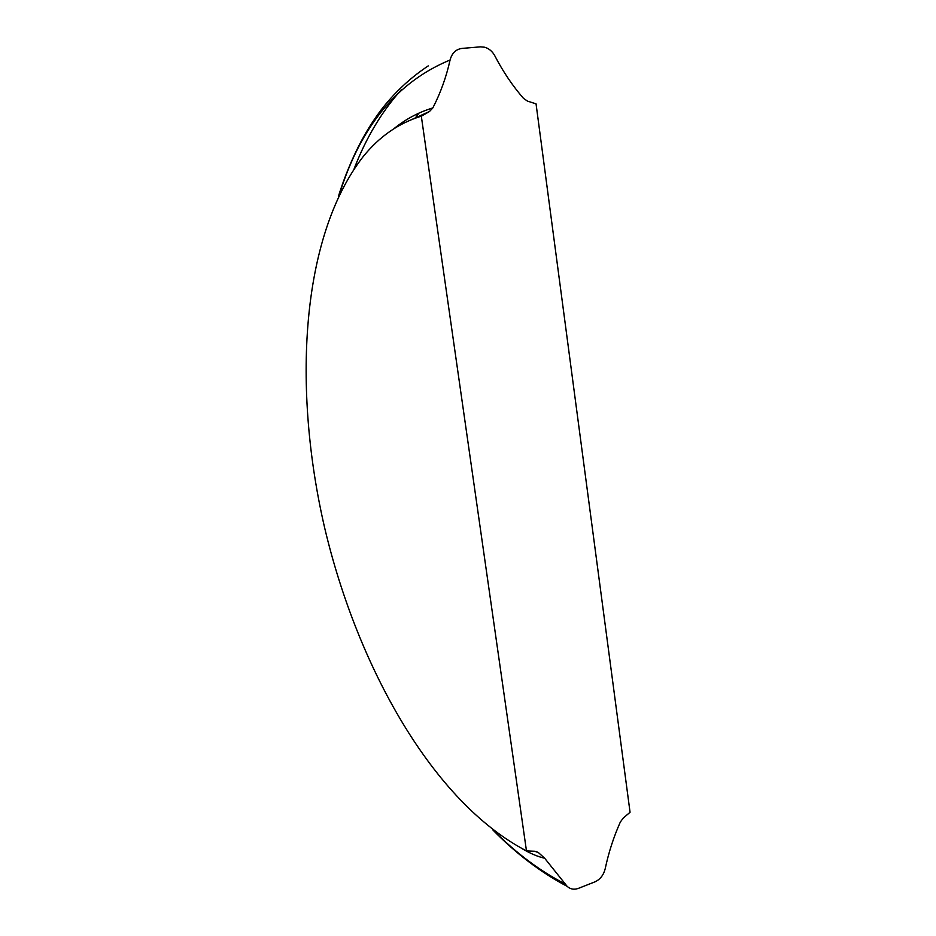 <?xml version="1.0" encoding="UTF-8"?>
<svg xmlns="http://www.w3.org/2000/svg" width="936" height="936" viewBox="0 0 936 936"><rect width="100%" height="100%" fill="white"/><g stroke="black" fill="none" stroke-linecap="round" stroke-linejoin="round"><path stroke-width="1.4" d="M493.541 830.396C516.145 853.176 540.072 871.065 565.332 884.075L544.67 858.242L538.586 852.731L534.749 851.245L526.477 850.918L421.317 116.169L429.46 111.524L432.83 107.932C440.54 93.003 446.285 77.033 450.087 60.009C451.924 53.141 455.89 49.269 461.998 48.415L480.449 46.847L484.708 47.233C489.06 48.508 492.465 51.433 494.933 56.02C503.077 71.733 512.612 85.866 523.528 98.409L527.518 101.123L536.047 103.849L630.057 812.272L623.189 818.134L620.322 822.054C613.677 836.959 608.657 852.439 605.264 868.491C603.65 875.031 600.175 879.501 594.828 881.911L578.448 888.358C574.119 889.925 570.34 889.258 567.122 886.333C540.645 872.317 515.794 853.433 492.582 829.682M565.332 884.075L567.122 886.333M421.317 116.169C398.584 123.142 379.127 136.738 362.911 156.944C300.479 237.685 292.418 388.744 324.71 528.079C357.657 667.228 432.923 802.234 526.477 850.918M418.895 113.139L415.198 118.158M401.439 89.634C381.853 111.419 366.093 137.779 354.159 168.737M450.087 60.009C397.367 81.701 360.465 126.5 339.382 194.419M432.83 107.932C418.638 112.215 405.651 119.141 393.88 128.723M535.883 851.386L538.586 852.731M429.46 111.524L402.574 123.681M428.279 65.883C410.026 77.934 393.951 93.073 380.063 111.29C369.767 125.67 366.549 131.566 360.746 142.096C351.842 159.12 344.378 177.267 338.364 196.537M544.67 858.242C538.024 856.756 530.56 853.609 522.288 848.8"/></g></svg>
